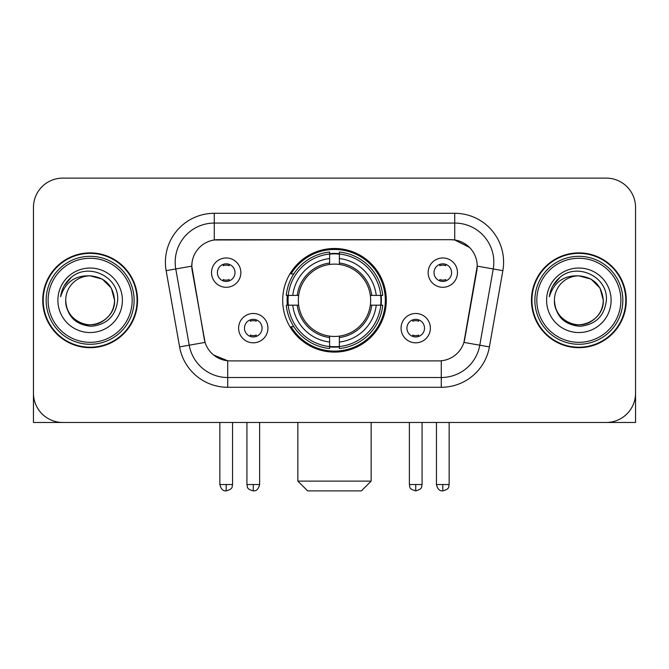 <?xml version="1.0" encoding="UTF-8"?>
<svg xmlns="http://www.w3.org/2000/svg" width="669" height="669" viewBox="0 0 669 669"><rect width="100%" height="100%" fill="white"/><g stroke="black" fill="none" stroke-linecap="round" stroke-linejoin="round"><path stroke-width="1" d="M282.694 300.289A51.806 51.806 0 0 0 334.5 352.095A51.806 51.806 0 0 0 386.306 300.289A51.806 51.806 0 0 0 334.5 248.483A51.806 51.806 0 0 0 282.694 300.289M430.384 328.144A14.659 14.659 0 0 1 415.725 342.812A14.659 14.659 0 0 1 401.066 328.144A14.659 14.659 0 0 1 415.725 313.485A14.659 14.659 0 0 1 430.384 328.144M406.928 328.144A8.797 8.797 0 0 0 415.725 336.942A8.797 8.797 0 0 0 424.522 328.144A8.797 8.797 0 0 0 415.725 319.347A8.797 8.797 0 0 0 406.928 328.144M267.935 328.144A14.659 14.659 0 0 1 253.275 342.812A14.659 14.659 0 0 1 238.616 328.144A14.659 14.659 0 0 1 253.275 313.485A14.659 14.659 0 0 1 267.935 328.144M244.478 328.144A8.797 8.797 0 0 0 253.275 336.942A8.797 8.797 0 0 0 262.072 328.144A8.797 8.797 0 0 0 253.275 319.347A8.797 8.797 0 0 0 244.478 328.144M457.462 272.626A14.659 14.659 0 0 1 442.803 287.294A14.659 14.659 0 0 1 428.135 272.626A14.659 14.659 0 0 1 442.803 257.966A14.659 14.659 0 0 1 457.462 272.626M434.005 272.626A8.797 8.797 0 0 0 442.803 281.423A8.797 8.797 0 0 0 451.6 272.626A8.797 8.797 0 0 0 442.803 263.829A8.797 8.797 0 0 0 434.005 272.626M240.865 272.626A14.659 14.659 0 0 1 226.197 287.294A14.659 14.659 0 0 1 211.538 272.626A14.659 14.659 0 0 1 226.197 257.966A14.659 14.659 0 0 1 240.865 272.626M217.4 272.626A8.797 8.797 0 0 0 226.197 281.423A8.797 8.797 0 0 0 234.995 272.626A8.797 8.797 0 0 0 226.197 263.829A8.797 8.797 0 0 0 217.4 272.626M179.593 346.893L166.146 270.652A48.87 48.87 0 0 1 214.272 213.294L454.728 213.294A48.87 48.87 0 0 1 502.854 270.652L489.407 346.893A48.87 48.87 0 0 1 441.281 387.284L227.719 387.284A48.87 48.87 0 0 1 179.593 346.893L205.074 342.403L192.195 270.661A26.392 26.392 0 0 1 218.186 239.686L450.814 239.686A26.392 26.392 0 0 1 476.805 270.661L464.738 339.083A26.392 26.392 0 0 1 438.747 360.892L230.253 360.892A26.392 26.392 0 0 1 204.262 339.083L191.794 266.137L175.771 268.963A39.095 39.095 0 0 1 214.272 223.07L454.728 223.07A39.095 39.095 0 0 1 493.229 268.963L479.782 345.196A39.095 39.095 0 0 1 441.281 377.508L227.719 377.508A39.095 39.095 0 0 1 189.218 345.196L175.771 268.963A39.095 39.095 0 0 1 175.178 262.173M287.344 305.181A47.407 47.407 0 0 1 287.344 295.405M42.732 300.289A47.407 47.407 0 0 0 90.139 347.696A47.407 47.407 0 0 0 137.546 300.289A47.407 47.407 0 0 0 90.139 252.882A47.407 47.407 0 0 0 42.732 300.289M531.454 300.289A47.407 47.407 0 0 0 578.861 347.696A47.407 47.407 0 0 0 626.268 300.289A47.407 47.407 0 0 0 578.861 252.882A47.407 47.407 0 0 0 531.454 300.289M214.272 213.294L214.272 239.979L450.814 239.686L454.728 239.979L469.471 247.413M191.794 266.078L192.087 262.173M438.747 360.892L230.253 360.892M227.719 387.284L227.719 360.767L213.628 355.005M493.229 268.963L477.206 266.137L463.926 342.403L479.782 345.196L493.229 268.963L502.854 270.652M464.738 339.083L464.579 339.911M204.421 339.911L204.262 339.083M635.55 207.432A29.319 29.319 0 0 0 606.231 178.113L62.769 178.113A29.319 29.319 0 0 0 33.45 207.432L33.45 393.146A29.319 29.319 0 0 0 62.769 422.465L606.231 422.465A29.319 29.319 0 0 0 635.55 393.146L635.55 207.432L635.55 422.465L522.171 422.465M33.45 207.432L33.45 422.465L146.829 422.465M606.231 178.113L62.769 178.113M62.769 422.465L606.231 422.465M132.169 300.289A42.03 42.03 0 0 0 90.139 258.259A42.03 42.03 0 0 0 48.109 300.289A42.03 42.03 0 0 0 90.139 342.319A42.03 42.03 0 0 0 132.169 300.289M134.126 300.289A43.987 43.987 0 0 0 90.139 256.302A43.987 43.987 0 0 0 46.153 300.289A43.987 43.987 0 0 0 90.139 344.276A43.987 43.987 0 0 0 134.126 300.289M137.061 300.289A46.914 46.914 0 0 0 90.139 253.375A46.914 46.914 0 0 0 43.226 300.289A46.914 46.914 0 0 0 90.139 347.203A46.914 46.914 0 0 0 137.061 300.289M114.575 300.289C113.128 285.446 104.983 277.301 90.139 275.854L102.357 279.124L111.305 288.071L114.575 300.289L111.305 288.071L102.357 279.124L90.139 275.854L102.357 279.124L111.305 288.071L114.575 300.289L111.305 288.071L102.357 279.124L90.139 275.854L102.357 279.124L111.305 288.071L114.575 300.289C115.411 318.36 93.15 331.205 77.922 321.454C70.111 316.562 66.039 309.504 65.704 300.289C66.875 316.228 75.43 324.891 91.377 326.288C107.032 324.599 115.796 315.935 117.66 300.289C119.475 277.016 88.977 262.223 71.407 277.209C65.278 282.335 61.682 288.841 60.628 296.735C65.236 282.184 75.079 275.218 90.139 275.854L102.357 279.124L111.305 288.071L114.575 300.289C115.411 318.36 93.15 331.205 77.922 321.454C70.111 316.562 66.039 309.504 65.704 300.289C64.876 318.36 87.129 331.205 102.357 321.454C110.176 316.562 114.248 309.504 114.575 300.289C114.248 309.504 110.176 316.562 102.357 321.454C87.129 331.205 64.876 318.36 65.704 300.289C66.039 309.504 70.111 316.562 77.922 321.454C93.15 331.205 115.411 318.36 114.575 300.289C115.411 318.36 93.15 331.205 77.922 321.454C70.111 316.562 66.039 309.504 65.704 300.289C66.039 309.504 70.111 316.562 77.922 321.454C93.15 331.205 115.411 318.36 114.575 300.289C114.248 309.504 110.176 316.562 102.357 321.454C87.129 331.205 64.876 318.36 65.704 300.289C64.876 318.36 87.129 331.205 102.357 321.454C110.176 316.562 114.248 309.504 114.575 300.289C114.248 309.504 110.176 316.562 102.357 321.454C87.129 331.205 64.876 318.36 65.704 300.289C66.039 309.504 70.111 316.562 77.922 321.454C93.15 331.205 115.411 318.36 114.575 300.289C114.248 309.504 110.176 316.562 102.357 321.454C87.129 331.205 64.876 318.36 65.704 300.289C66.039 309.504 70.111 316.562 77.922 321.454C93.15 331.205 115.411 318.36 114.575 300.289C115.411 318.36 93.15 331.205 77.922 321.454C70.111 316.562 66.039 309.504 65.704 300.289A24.435 24.435 0 0 1 90.139 275.854L102.357 279.124L111.305 288.071L114.575 300.289C115.553 319.255 91.168 331.857 76.283 320.418M57.885 300.289A32.254 32.254 0 0 0 90.139 332.543A32.254 32.254 0 0 0 122.394 300.289A32.254 32.254 0 0 0 90.139 268.035A32.254 32.254 0 0 0 57.885 300.289M71.399 277.217L64.191 285.788M63.747 286.616L64.391 285.437L63.747 286.616M361.377 490.887L307.623 490.887L297.847 481.111L371.153 481.111L361.377 490.887M339.384 346.559L339.384 348.524A48.477 48.477 0 0 0 382.735 305.181L380.77 305.181A46.529 46.529 0 0 1 339.384 346.559L339.384 342.035A42.03 42.03 0 0 0 376.246 305.181L370.333 305.181A36.168 36.168 0 0 0 339.384 264.456L339.384 254.019A46.529 46.529 0 0 1 380.77 295.405L382.735 295.405A48.477 48.477 0 0 0 339.384 252.054L339.384 254.019M288.23 305.181L286.265 305.181A48.477 48.477 0 0 0 329.616 348.524L329.616 346.559A46.529 46.529 0 0 1 288.23 305.181L292.754 305.181A42.03 42.03 0 0 0 329.616 342.035L329.616 336.122A36.168 36.168 0 0 0 370.333 305.181L371.78 305.181A37.598 37.598 0 0 1 339.384 337.569L339.384 342.035M329.616 254.019L329.616 252.054A48.477 48.477 0 0 0 286.265 295.405L288.23 295.405A46.529 46.529 0 0 1 329.616 254.019L329.616 258.543A42.03 42.03 0 0 0 292.754 295.405L298.667 295.405A36.168 36.168 0 0 0 329.616 336.122L329.616 337.569A37.598 37.598 0 0 1 297.22 305.181L292.754 305.181M288.331 305.181A46.429 46.429 0 0 1 288.331 295.405M339.384 254.12A46.429 46.429 0 0 0 329.616 254.12M380.669 295.405A46.429 46.429 0 0 1 380.669 305.181M380.77 295.405L376.246 295.405A42.03 42.03 0 0 0 339.384 258.543M376.246 305.181L380.77 305.181M329.616 342.035L329.616 346.559M370.333 295.405L376.246 295.405M339.384 336.181L339.384 337.569M329.616 336.122A36.168 36.168 0 0 1 298.667 305.181L297.22 305.181M339.384 346.458A46.429 46.429 0 0 1 329.616 346.458M292.754 295.405L288.23 295.405M329.616 264.397L329.616 258.543M339.384 264.456A36.168 36.168 0 0 0 298.667 295.405L297.22 295.405A37.598 37.598 0 0 1 329.616 263.009M339.384 264.397L339.384 263.009A37.598 37.598 0 0 1 371.78 295.405M293.833 273.897L291.065 273.897A50.827 50.827 0 0 1 385.327 300.289A50.827 50.827 0 0 1 291.065 326.681L293.833 326.681M223.27 280.921L223.27 279.533A7.501 7.501 0 0 0 229.133 279.533L229.133 280.921M229.133 264.339L229.133 265.727A7.501 7.501 0 0 0 223.27 265.727L223.27 264.339M439.868 280.921L439.868 279.533A7.501 7.501 0 0 0 445.73 279.533L445.73 280.921M445.73 264.339L445.73 265.727A7.501 7.501 0 0 0 439.868 265.727L439.868 264.339M250.34 336.44L250.34 335.052A7.501 7.501 0 0 0 256.21 335.052L256.21 336.44M256.21 319.849L256.21 321.245A7.501 7.501 0 0 0 250.34 321.245L250.34 319.849M412.79 336.44L412.79 335.052A7.501 7.501 0 0 0 418.66 335.052L418.66 336.44M418.66 319.849L418.66 321.245A7.501 7.501 0 0 0 412.79 321.245L412.79 319.849M620.891 300.289A42.03 42.03 0 0 0 578.861 258.259A42.03 42.03 0 0 0 536.831 300.289A42.03 42.03 0 0 0 578.861 342.319A42.03 42.03 0 0 0 620.891 300.289M622.847 300.289A43.987 43.987 0 0 0 578.861 256.302A43.987 43.987 0 0 0 534.874 300.289A43.987 43.987 0 0 0 578.861 344.276A43.987 43.987 0 0 0 622.847 300.289M625.774 300.289A46.914 46.914 0 0 0 578.861 253.375A46.914 46.914 0 0 0 531.939 300.289A46.914 46.914 0 0 0 578.861 347.203A46.914 46.914 0 0 0 625.774 300.289M554.425 300.289A24.435 24.435 0 0 1 578.861 275.854C593.696 277.301 601.841 285.446 603.296 300.289L600.018 288.071L591.078 279.124L578.861 275.854L591.078 279.124L600.018 288.071L603.296 300.289L600.018 288.071L591.078 279.124L578.861 275.854L591.078 279.124L600.018 288.071L603.296 300.289L600.018 288.071L591.078 279.124L578.861 275.854L591.078 279.124L600.018 288.071L603.296 300.289L600.018 288.071L591.078 279.124L578.861 275.854L591.078 279.124L600.018 288.071L603.296 300.289C604.124 318.36 581.871 331.205 566.643 321.454C558.824 316.562 554.752 309.504 554.425 300.289C555.596 316.228 564.151 324.891 580.098 326.288C595.753 324.599 604.508 315.935 606.382 300.289C608.196 277.016 577.698 262.223 560.12 277.209C553.991 282.335 550.403 288.841 549.349 296.735C553.957 282.184 563.791 275.218 578.861 275.854L591.078 279.124L600.018 288.071L603.296 300.289C604.124 318.36 581.871 331.205 566.643 321.454C558.824 316.562 554.752 309.504 554.425 300.289C553.589 318.36 575.85 331.205 591.078 321.454C598.889 316.562 602.961 309.504 603.296 300.289C602.961 309.504 598.889 316.562 591.078 321.454C575.85 331.205 553.589 318.36 554.425 300.289C554.752 309.504 558.824 316.562 566.643 321.454C581.871 331.205 604.124 318.36 603.296 300.289C604.124 318.36 581.871 331.205 566.643 321.454C558.824 316.562 554.752 309.504 554.425 300.289C554.752 309.504 558.824 316.562 566.643 321.454C581.871 331.205 604.124 318.36 603.296 300.289C602.961 309.504 598.889 316.562 591.078 321.454C575.85 331.205 553.589 318.36 554.425 300.289C553.589 318.36 575.85 331.205 591.078 321.454C598.889 316.562 602.961 309.504 603.296 300.289C604.124 318.36 581.871 331.205 566.643 321.454C558.824 316.562 554.752 309.504 554.425 300.289C553.589 318.36 575.85 331.205 591.078 321.454C598.889 316.562 602.961 309.504 603.296 300.289C604.124 318.36 581.871 331.205 566.643 321.454C558.824 316.562 554.752 309.504 554.425 300.289C554.752 309.504 558.824 316.562 566.643 321.454C581.871 331.205 604.124 318.36 603.296 300.289C604.274 319.255 579.881 331.857 565.004 320.418M546.606 300.289A32.254 32.254 0 0 0 578.861 332.543A32.254 32.254 0 0 0 611.115 300.289A32.254 32.254 0 0 0 578.861 268.035A32.254 32.254 0 0 0 546.606 300.289M560.112 277.217L552.912 285.788M552.46 286.616L553.112 285.437L552.46 286.616M454.728 213.294L454.728 239.979M441.281 360.767L441.281 387.284M166.146 270.652L175.771 268.963M479.782 345.196L489.407 346.893M339.384 336.122A36.168 36.168 0 0 0 370.333 305.181M329.616 346.902A46.863 46.863 0 0 0 339.384 346.902M381.113 305.181A46.863 46.863 0 0 0 381.113 295.405M339.384 253.676A46.863 46.863 0 0 0 329.616 253.676M226.197 484.54L219.85 484.54C220.954 489.064 223.07 491.188 226.197 490.887L226.197 484.54L232.553 484.54L232.553 422.465M442.803 484.54L436.447 484.54C437.559 489.064 439.675 491.188 442.803 490.887L442.803 484.54L449.15 484.54L449.15 422.465M253.275 484.54L246.92 484.54C247.823 486.505 245.565 488.746 253.275 490.887L253.275 484.54L259.631 484.54L259.631 422.465M415.725 484.54L409.369 484.54C410.273 486.505 408.015 488.746 415.725 490.887L415.725 484.54L422.08 484.54L422.08 422.465M371.153 422.465L371.153 481.111M297.847 422.465L297.847 481.111M219.85 484.54L219.85 422.465M232.553 484.54C231.658 486.505 233.907 488.746 226.197 490.887M436.447 484.54L436.447 422.465M449.15 484.54C448.255 486.505 450.513 488.746 442.803 490.887M246.92 484.54L246.92 422.465M259.631 484.54C258.518 489.064 256.403 491.188 253.275 490.887M409.369 484.54L409.369 422.465M422.08 484.54C421.177 486.505 423.435 488.746 415.725 490.887"/></g></svg>
